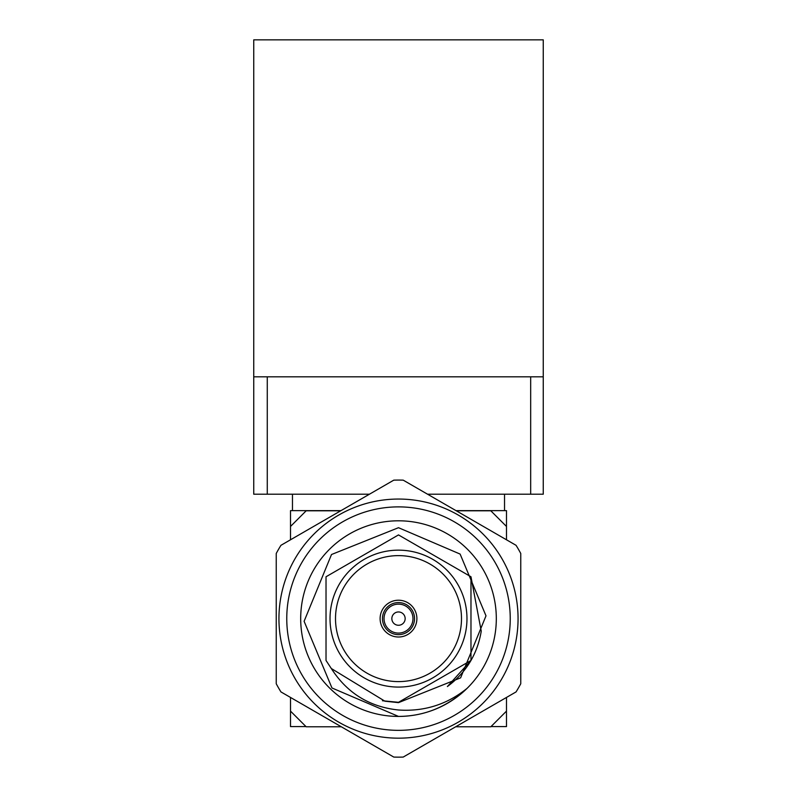 <?xml version="1.0" encoding="UTF-8"?>
<svg xmlns="http://www.w3.org/2000/svg" width="797" height="797" viewBox="0 0 797 797"><rect width="100%" height="100%" fill="white"/><g stroke="black" fill="none" stroke-linecap="round" stroke-linejoin="round"><path stroke-width="1.2" d="M292.469 510.628L292.469 494.2M504.531 510.628L504.531 494.2M543.255 376.822L543.255 39.85L253.745 39.85L253.745 376.822L543.255 376.822L543.255 494.2L530.672 494.2L530.672 376.822M267.274 376.822L267.274 494.2L253.745 494.2L253.745 376.822M267.274 494.2L369.469 494.2M427.531 494.2L530.672 494.2M305.988 726.595L290.516 726.595L290.516 697.445M340.698 510.807L306.168 510.807L290.516 526.458L290.516 510.628L341.006 510.628M455.994 510.628L506.484 510.628L506.484 539.778M455.685 726.774L490.832 726.774L506.484 711.123L506.484 726.595L491.012 726.595M341.315 726.774L306.168 726.774L290.516 711.123M506.484 697.445L506.484 711.123M506.484 526.458L490.832 510.807L456.302 510.807M290.516 539.778L290.516 526.458M398.5 634.651A16.04 16.04 0 0 0 414.54 618.611A16.04 16.04 0 0 0 398.5 602.572A16.04 16.04 0 0 0 382.46 618.611A16.04 16.04 0 0 0 398.5 634.651M398.5 625.266A6.655 6.655 0 0 0 405.155 618.611A6.655 6.655 0 0 0 398.5 611.957A6.655 6.655 0 0 0 391.845 618.611A6.655 6.655 0 0 0 398.5 625.266M398.5 604.136A14.476 14.476 0 0 1 412.976 618.611A14.476 14.476 0 0 1 398.5 633.087A14.476 14.476 0 0 1 384.024 618.611A14.476 14.476 0 0 1 398.5 604.136M398.5 600.221A18.391 18.391 0 0 0 380.109 618.611A18.391 18.391 0 0 0 398.5 637.002A18.391 18.391 0 0 0 416.891 618.611A18.391 18.391 0 0 0 398.5 600.221M398.5 550.149A68.472 68.472 0 0 1 466.972 618.611A68.472 68.472 0 0 1 398.5 687.084A68.472 68.472 0 0 1 330.028 618.611A68.472 68.472 0 0 1 398.5 550.149A68.472 68.472 0 0 0 330.028 618.611A68.472 68.472 0 0 0 398.5 687.084M384.921 701.201L331.313 668.514L326.023 660.464L326.023 576.769L398.5 534.917L470.977 576.769L470.977 660.464L398.5 702.306L382.44 700.752L398.5 702.306L470.977 660.464L470.977 576.769L398.5 534.917L326.023 576.769L326.023 660.464L331.313 668.514L326.023 660.464L326.023 576.769L398.5 534.917L470.977 576.769L470.977 660.464L398.5 702.306L382.44 700.752L398.5 702.306L470.977 660.464L470.977 576.769L398.5 534.917L326.023 576.769L326.023 660.464L331.313 668.514L326.023 660.464L326.023 576.769L398.5 534.917L470.977 576.769L481.249 631.164C477.413 654.158 466.125 672.618 447.386 686.546L470.977 660.464L470.977 576.769L398.5 534.917L326.023 576.769L326.023 660.464L331.313 668.514L326.023 660.464L326.023 576.769L398.5 534.917L470.977 576.769L470.977 660.464L398.5 702.306L384.921 701.201L398.5 702.306L470.977 660.464L470.977 576.769L398.5 534.917L326.023 576.769L326.023 660.464L331.313 668.514L326.023 660.464L326.023 576.769L398.5 534.917L470.977 576.769L470.977 660.464L398.5 702.306L384.921 701.201L398.5 702.645L460.616 677.839L486.001 615.832L460.118 554.074L398.5 527.694L331.502 554.523L304.105 621.291L331.96 687.97L398.5 716.423A97.812 97.812 0 0 0 496.312 618.611A97.812 97.812 0 0 0 398.5 520.8A97.812 97.812 0 0 0 300.688 618.611A97.812 97.812 0 0 0 398.5 716.423C424.373 716.264 447.217 706.929 467.032 688.399C447.017 704.518 424.173 711.721 398.5 709.997C369.519 706.949 347.123 693.121 331.313 668.514L326.023 660.464L326.023 576.769L398.5 534.917L470.977 576.769L470.977 660.464L398.5 702.306L382.43 700.752M398.5 730.351A111.739 111.739 0 0 0 510.239 618.611A111.739 111.739 0 0 0 398.5 506.882A111.739 111.739 0 0 0 286.761 618.611A111.739 111.739 0 0 0 398.5 730.351M398.5 499.052A119.56 119.56 0 0 1 518.06 618.611A119.56 119.56 0 0 1 398.5 738.171A119.56 119.56 0 0 1 278.94 618.611A119.56 119.56 0 0 1 398.5 499.052M398.5 480.073A138.539 138.539 0 0 0 393.788 480.153L280.952 545.307A138.539 138.539 0 0 0 276.24 553.467L276.24 683.756A138.539 138.539 0 0 0 280.952 691.926L393.788 757.07A138.539 138.539 0 0 0 403.212 757.07L516.048 691.926A138.539 138.539 0 0 0 520.76 683.756L520.76 553.467A138.539 138.539 0 0 0 516.048 545.307L403.212 480.153A138.539 138.539 0 0 0 398.5 480.073M398.5 681.604A62.993 62.993 0 0 0 461.493 618.611A62.993 62.993 0 0 0 398.5 555.619A62.993 62.993 0 0 0 335.507 618.611A62.993 62.993 0 0 0 398.5 681.604"/></g></svg>
